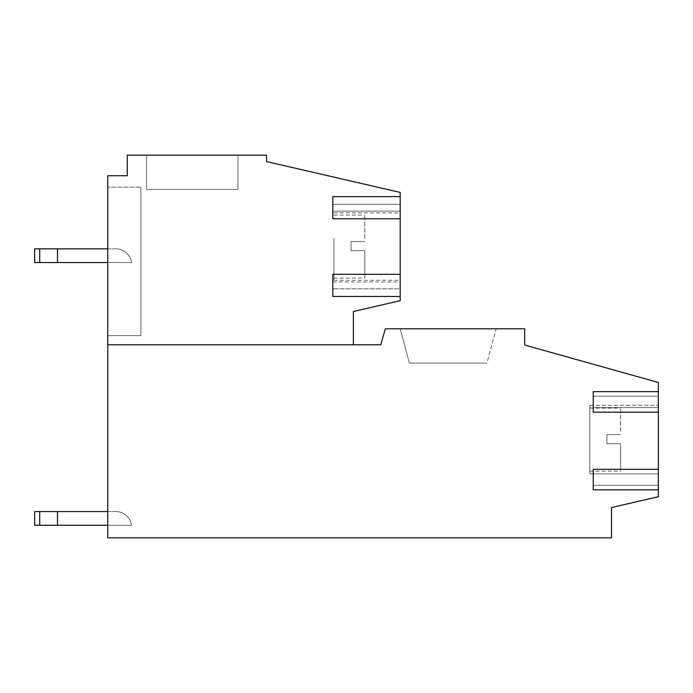 <?xml version="1.0" encoding="UTF-8"?>
<svg xmlns="http://www.w3.org/2000/svg" width="693" height="693" viewBox="0 0 693 693"><rect width="100%" height="100%" fill="white"/><g stroke="black" fill="none" stroke-linecap="round" stroke-linejoin="round"><path stroke-width="0.52" stroke-dasharray="3.46 2.6" d="M400.19 218.789L400.19 211.14L332.796 211.14L332.796 196.63L332.796 218.789L400.19 218.789L400.19 196.63L400.19 204.279L332.796 204.279L332.796 211.14L400.19 211.14L400.19 281.956L332.796 281.956L332.796 296.465L332.796 274.307L332.796 296.465L400.19 296.465L400.19 274.307L400.19 281.956L400.19 274.307L332.796 274.307L332.796 281.956L400.19 281.956L400.19 274.307M400.19 296.465L400.19 288.816L400.19 296.465L400.19 288.816L332.796 288.816L400.19 288.816L400.19 300.693L353.352 311.529L353.352 344.785L107.761 344.785L107.761 175.727L127.235 175.727L127.235 155.163L266.536 155.163L266.536 161.564L400.19 192.42L400.19 204.279L400.19 196.63L332.796 196.63L332.796 204.279L400.19 204.279L400.19 196.63M400.19 246.569L400.19 280.267L400.19 246.569M237.985 155.163L146.595 155.163L146.595 189.432L237.985 189.432L146.595 189.432L146.595 155.163L146.595 189.432L237.985 189.432L146.595 189.432L146.595 155.163L146.595 189.432L237.985 189.432L146.595 189.432L146.595 155.163L146.595 189.432L237.985 189.432L146.595 189.432L146.595 155.163L146.595 189.432L237.985 189.432L146.595 189.432L146.595 155.163L237.985 155.163L146.595 155.163L237.985 155.163L146.595 155.163L237.985 155.163L146.595 155.163L237.985 155.163L146.595 155.163L237.985 155.163L237.985 189.432L237.985 155.163M107.761 344.785L107.761 537.837L611.512 537.837L611.512 507.562L658.35 496.716L658.35 485.291L658.35 489.856L658.35 485.291L593.243 485.291L593.243 473.865L658.35 473.865L658.35 469.3L658.35 489.856L658.35 485.291L593.243 485.291L593.243 469.3L658.35 469.3L658.35 473.865L658.35 407.614L593.243 407.614L593.243 396.188L658.35 396.188L658.35 391.623L658.35 412.179L658.35 407.614L593.243 407.614L593.243 391.623L658.35 391.623L658.35 396.188L658.35 382.484L524.696 345.045L524.696 328.794L385.343 328.794L380.769 344.785L107.761 344.785L353.352 344.785M107.761 187.145L107.761 335.646L140.887 335.646L107.761 335.646L140.887 335.646L140.887 187.145L140.887 335.646L140.887 187.145L140.887 335.646L107.761 335.646L140.887 335.646L140.887 187.145L140.887 335.646L107.761 335.646L140.887 335.646L140.887 187.145L140.887 335.646L107.761 335.646L140.887 335.646L140.887 187.145L140.887 335.646L107.761 335.646L107.761 187.145L107.761 335.646L107.761 187.145L107.761 335.646L107.761 187.145L107.761 335.646L107.761 187.145L107.761 335.646L107.761 187.145L140.887 187.145L107.761 187.145M333.931 246.569L333.931 280.267L333.931 246.569M658.35 391.623L593.243 391.623L658.35 391.623L658.35 396.188L593.243 396.188L658.35 396.188L593.243 396.188L593.243 412.179L593.243 407.614L658.35 407.614L658.35 412.179L658.35 407.614L593.243 407.614L593.243 412.179L658.35 412.179M589.812 473.865L658.35 473.865L589.812 473.865L658.35 473.865L589.812 473.865L589.812 405.327L589.812 473.865L589.812 405.327L589.812 473.865L589.812 405.327L589.812 473.865L589.812 405.327L589.812 473.865L589.812 405.327L658.35 405.327L658.35 473.865L658.35 405.327L658.35 473.865L658.35 405.327L658.35 473.865L658.35 405.327L658.35 473.865L658.35 405.327L658.35 473.865L658.35 405.327L589.812 405.327L589.812 473.865L658.35 473.865L593.243 473.865L658.35 473.865L593.243 473.865L593.243 469.3L593.243 489.856L593.243 485.291L658.35 485.291L593.243 485.291L593.243 489.856L658.35 489.856M496.145 328.794L400.19 328.794L409.372 363.063L400.19 328.794L409.372 363.063L486.962 363.063L409.372 363.063L400.19 328.794L409.372 363.063L486.962 363.063L409.372 363.063L486.962 363.063L409.372 363.063L400.19 328.794L409.372 363.063L400.19 328.794L409.372 363.063L486.962 363.063L409.372 363.063L400.19 328.794L496.145 328.794L400.19 328.794L496.145 328.794L400.19 328.794L496.145 328.794L400.19 328.794L496.145 328.794L400.19 328.794L496.145 328.794L486.962 363.063L409.372 363.063L486.962 363.063L496.145 328.794M593.243 469.3L658.35 469.3L593.243 469.3M589.812 405.327L658.35 405.327M333.931 238.418L333.931 278.075L333.931 238.418M364.778 238.418L364.778 215.064L364.778 238.418M364.778 250.675L364.778 278.075L364.778 250.675L364.778 278.075L364.778 250.675L364.778 278.075L364.778 250.675L364.778 278.075L364.778 250.675L364.778 278.075L364.778 250.675L351.065 250.675L351.065 241.536L351.065 250.675L364.778 250.675L351.065 250.675L351.065 241.536L364.778 241.536L351.065 241.536L351.065 250.675L364.778 250.675L351.065 250.675L351.065 241.536L364.778 241.536L351.065 241.536L351.065 250.675L364.778 250.675L351.065 250.675L351.065 241.536L364.778 241.536L351.065 241.536L351.065 250.675L364.778 250.675L351.065 250.675L351.065 241.536L364.778 241.536L351.065 241.536L351.065 250.675L364.778 250.675M589.812 431.444L589.812 471.101L589.812 431.444M620.651 431.444L620.651 408.09L620.651 431.444M620.651 443.702L620.651 471.101L620.651 443.702L620.651 471.101L620.651 443.702L620.651 471.101L620.651 443.702L620.651 471.101L620.651 443.702L620.651 471.101L620.651 443.702L606.947 443.702L606.947 434.563L606.947 443.702L620.651 443.702L606.947 443.702L606.947 434.563L620.651 434.563L606.947 434.563L606.947 443.702L620.651 443.702L606.947 443.702L606.947 434.563L620.651 434.563L606.947 434.563L606.947 443.702L620.651 443.702L606.947 443.702L606.947 434.563L620.651 434.563L606.947 434.563L606.947 443.702L620.651 443.702L606.947 443.702L606.947 434.563L620.651 434.563L606.947 434.563L606.947 443.702L620.651 443.702M351.065 241.536L364.778 241.536L351.065 241.536M606.947 434.563L620.651 434.563L606.947 434.563M107.761 248.83L115.757 248.83A15.991 15.991 0 0 1 131.583 262.543A15.991 15.991 0 0 0 115.757 248.83A15.991 15.991 0 0 1 131.583 262.543A15.991 15.991 0 0 0 115.757 248.83A15.991 15.991 0 0 1 131.583 262.543A15.991 15.991 0 0 0 115.757 248.83A15.991 15.991 0 0 1 131.583 262.543A15.991 15.991 0 0 0 115.757 248.83A15.991 15.991 0 0 1 131.583 262.543A15.991 15.991 0 0 0 115.757 248.83L57.493 248.83L57.493 262.543L34.65 262.543L39.718 262.543L34.65 262.543L39.718 262.543L34.65 262.543L39.718 262.543L34.65 262.543L39.718 262.543L34.65 262.543L34.65 248.83L39.718 248.83L34.65 248.83L39.718 248.83L34.65 248.83L39.718 248.83L34.65 248.83L39.718 248.83L34.65 248.83L39.718 248.83L39.718 262.543L39.718 248.83L39.718 262.543L39.718 248.83L39.718 262.543L39.718 248.83L39.718 262.543L39.718 248.83L39.718 262.543L57.493 262.543L39.718 262.543M57.493 248.83L39.718 248.83L57.493 248.83L57.493 262.543L131.583 262.543L57.493 262.543L57.493 248.83L39.718 248.83L57.493 248.83L57.493 262.543L131.583 262.543L57.493 262.543L57.493 248.83L39.718 248.83L57.493 248.83L57.493 262.543L131.583 262.543L57.493 262.543L57.493 248.83L39.718 248.83L57.493 248.83L57.493 262.543L131.583 262.543L57.493 262.543L57.493 248.83L39.718 248.83M107.761 511.564L115.757 511.564A15.991 15.991 0 0 1 131.583 525.268A15.991 15.991 0 0 0 115.757 511.564A15.991 15.991 0 0 1 131.583 525.268A15.991 15.991 0 0 0 115.757 511.564A15.991 15.991 0 0 1 131.583 525.268A15.991 15.991 0 0 0 115.757 511.564A15.991 15.991 0 0 1 131.583 525.268A15.991 15.991 0 0 0 115.757 511.564A15.991 15.991 0 0 1 131.583 525.268A15.991 15.991 0 0 0 115.757 511.564L57.493 511.564L57.493 525.268L34.65 525.268L39.718 525.268L34.65 525.268L39.718 525.268L34.65 525.268L39.718 525.268L34.65 525.268L39.718 525.268L34.65 525.268L34.65 511.564L39.718 511.564L34.65 511.564L39.718 511.564L34.65 511.564L39.718 511.564L34.65 511.564L39.718 511.564L34.65 511.564L39.718 511.564L39.718 525.268L39.718 511.564L39.718 525.268L39.718 511.564L39.718 525.268L39.718 511.564L39.718 525.268L39.718 511.564L39.718 525.268L57.493 525.268L39.718 525.268M57.493 511.564L39.718 511.564L57.493 511.564L57.493 525.268L131.583 525.268L57.493 525.268L57.493 511.564L39.718 511.564L57.493 511.564L57.493 525.268L131.583 525.268L57.493 525.268L57.493 511.564L39.718 511.564L57.493 511.564L57.493 525.268L131.583 525.268L57.493 525.268L57.493 511.564L39.718 511.564L57.493 511.564L57.493 525.268L131.583 525.268L57.493 525.268L57.493 511.564L39.718 511.564M107.761 262.543L57.493 262.543M107.761 525.268L57.493 525.268M333.931 280.267L400.19 280.267M333.931 212.872L400.19 212.872M333.931 278.075L364.778 278.075M333.931 215.064L364.778 215.064M589.812 471.101L620.651 471.101M589.812 408.09L620.651 408.09M34.65 262.543L34.65 248.83M34.65 525.268L34.65 511.564"/><path stroke-width="1.04" d="M400.19 192.42L400.19 196.63L332.796 196.63L332.796 218.789L400.19 218.789L400.19 274.307L332.796 274.307L332.796 296.465L400.19 296.465L400.19 300.693L353.352 311.529L353.352 344.785L107.761 344.785L107.761 175.727L127.235 175.727L127.235 155.163L266.536 155.163L266.536 161.564L400.19 192.42M400.19 218.789L400.19 196.63M400.19 296.465L400.19 274.307M107.761 344.785L107.761 537.837L611.512 537.837L611.512 507.562L658.35 496.716L658.35 469.3L593.243 469.3L593.243 489.856L658.35 489.856M658.35 473.865L658.35 412.179L593.243 412.179L593.243 391.623L658.35 391.623L658.35 382.484L524.696 345.045L524.696 328.794L385.343 328.794L380.769 344.785L353.352 344.785M658.35 391.623L658.35 412.179M39.718 262.543L34.65 262.543L34.65 248.83L57.493 248.83L57.493 262.543L39.718 262.543L39.718 248.83M107.761 248.83L57.493 248.83M107.761 262.543L57.493 262.543M39.718 525.268L34.65 525.268L34.65 511.564L57.493 511.564L57.493 525.268L39.718 525.268L39.718 511.564M107.761 511.564L57.493 511.564M107.761 525.268L57.493 525.268"/></g></svg>
